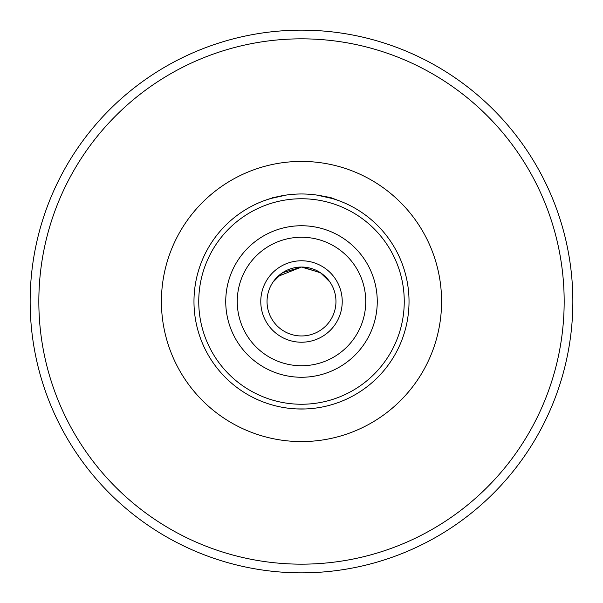 <?xml version="1.0" encoding="UTF-8"?>
<svg xmlns="http://www.w3.org/2000/svg" width="603" height="603" viewBox="0 0 603 603"><rect width="100%" height="100%" fill="white"/><g stroke="black" fill="none" stroke-linecap="round" stroke-linejoin="round"><path stroke-width="0.9" d="M193.978 301.5A107.522 107.522 0 0 1 271.742 198.183L264.611 200.505L270.265 198.621L286.206 195.071L274.026 197.55A107.522 107.522 0 0 1 301.5 193.978A107.522 107.522 0 0 0 193.978 301.5A107.522 107.522 0 0 0 301.5 409.022A107.522 107.522 0 0 0 409.022 301.5A107.522 107.522 0 0 0 301.5 193.978A107.522 107.522 0 0 0 193.978 301.5A107.522 107.522 0 0 0 301.5 409.022A107.522 107.522 0 0 0 409.022 301.5A107.522 107.522 0 0 0 301.5 193.978M316.794 195.071L330.625 197.55L338.389 200.505L332.735 198.621L316.794 195.071M258.755 400.158L259.494 400.475M296.736 408.917L305.404 408.947M344.712 399.955L346.461 399.171M273.023 282.091L282.596 272.692L301.5 267.039L320.404 272.692L329.977 282.091L320.736 272.91L302.465 267.054M301.5 267.039L277.855 276.445M335.961 301.5A34.461 34.461 0 0 1 301.5 335.961A34.461 34.461 0 0 1 267.039 301.5A34.461 34.461 0 0 1 301.5 267.039A34.461 34.461 0 0 1 335.961 301.5M260.775 301.5A40.725 40.725 0 0 0 321.866 336.768A40.725 40.725 0 0 0 321.866 266.232A40.725 40.725 0 0 0 260.775 301.5M555.755 206.708A271.35 271.35 0 0 0 47.245 206.708A271.35 271.35 0 0 1 555.755 206.708A271.35 271.35 0 0 0 47.245 206.708M572.85 301.5A271.35 271.35 0 0 0 301.5 30.15A271.35 271.35 0 0 0 30.15 301.5A271.35 271.35 0 0 0 301.5 572.85A271.35 271.35 0 0 0 572.85 301.5M274.026 197.55L272.375 197.55L271.742 198.183M161.416 301.5A140.084 140.084 0 0 0 371.538 422.816A140.084 140.084 0 0 0 371.538 180.184A140.084 140.084 0 0 0 161.416 301.5M564.167 301.5A262.667 262.667 0 0 1 170.167 528.974A262.667 262.667 0 0 1 170.167 74.026A262.667 262.667 0 0 1 564.167 301.5M237.25 301.5A64.25 64.25 0 0 1 333.625 245.858A64.25 64.25 0 0 1 333.625 357.142A64.25 64.25 0 0 1 237.25 301.5M225.741 301.5A75.759 75.759 0 0 0 301.5 377.259A75.759 75.759 0 0 0 377.259 301.5A75.759 75.759 0 0 0 301.5 225.741A75.759 75.759 0 0 0 225.741 301.5M301.5 198.749A102.751 102.751 0 0 1 404.251 301.5A102.751 102.751 0 0 1 301.5 404.251A102.751 102.751 0 0 1 198.749 301.5A102.751 102.751 0 0 1 301.5 198.749"/></g></svg>
